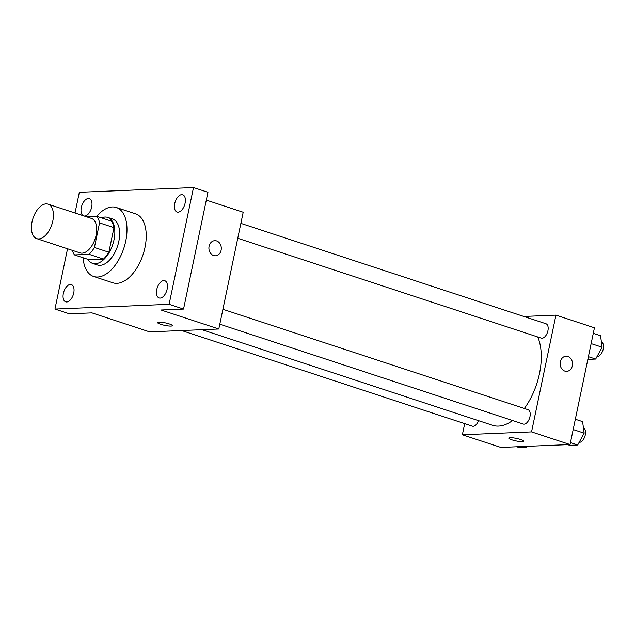 <?xml version="1.0" encoding="UTF-8"?>
<svg xmlns="http://www.w3.org/2000/svg" width="635" height="635" viewBox="0 0 635 635"><rect width="100%" height="100%" fill="white"/><g stroke="black" fill="none" stroke-linecap="round" stroke-linejoin="round"><path stroke-width="0.95" d="M52.808 220.964A18.153 9.93 108.2 0 1 36.759 238.641A18.153 9.93 108.2 0 1 32.996 218.297A18.153 9.93 108.2 0 1 48.101 204.152A18.153 9.93 108.2 0 1 52.808 220.964M48.101 204.152L91.408 218.4A18.153 9.93 108.2 0 1 96.115 235.212A18.153 9.93 108.2 0 1 80.058 252.889L36.759 238.641M108.847 252.214A23.424 12.811 108.2 0 1 103.489 259.064L88.924 259.667L74.486 254.921L89.051 254.317A23.424 12.811 108.2 0 0 94.409 247.467L108.847 252.214L113.982 227.64A23.424 12.811 108.2 0 0 111.411 221.123L96.98 216.368L86.543 216.805M74.486 254.921A23.424 12.811 108.2 0 1 72.366 250.357M94.409 247.467L99.544 222.893A23.424 12.811 108.2 0 0 96.98 216.368M103.489 259.064L89.051 254.317M113.982 227.64L99.544 222.893M87.916 259.334A24.201 13.24 -71.8 0 0 92.607 263.382A24.201 13.24 -71.8 0 0 95.29 263.747A24.201 13.24 -71.8 0 0 113.443 242.181A24.201 13.24 -71.8 0 0 107.736 217.408A24.201 13.24 -71.8 0 0 101.552 217.876M107.736 217.408L112.546 218.988A24.201 13.24 108.2 0 1 118.816 241.403A24.201 13.24 108.2 0 1 100.1 265.327A24.201 13.24 108.2 0 1 97.417 264.97L92.607 263.382M96.647 216.384A36.306 19.852 108.2 0 1 116.324 207.494A36.306 19.852 108.2 0 1 125.738 241.117A36.306 19.852 108.2 0 1 93.631 276.463A36.306 19.852 108.2 0 1 83.09 257.747M116.324 207.494L135.572 213.828A36.306 19.852 108.2 0 1 144.986 247.452A36.306 19.852 108.2 0 1 112.879 282.797L93.631 276.463M83.201 215.702A9.073 4.961 108.2 0 1 81.645 206.177A9.073 4.961 108.2 0 1 88.328 198.525A9.073 4.961 108.2 0 1 89.337 198.66A9.073 4.961 108.2 0 1 91.353 208.399A9.073 4.961 108.2 0 1 84.145 216.019M181.737 194.643A9.073 4.961 108.2 0 1 182.745 194.786A9.073 4.961 108.2 0 1 184.618 204.954A9.073 4.961 108.2 0 1 177.07 212.026A9.073 4.961 108.2 0 1 174.927 202.732A9.073 4.961 108.2 0 1 181.737 194.643M163.782 280.583A9.073 4.961 108.2 0 1 164.79 280.718A9.073 4.961 108.2 0 1 166.672 290.886A9.073 4.961 108.2 0 1 159.115 297.958A9.073 4.961 108.2 0 1 156.972 288.663A9.073 4.961 108.2 0 1 163.782 280.583M70.374 284.456A9.073 4.961 108.2 0 1 71.382 284.599A9.073 4.961 108.2 0 1 73.263 294.767A9.073 4.961 108.2 0 1 65.707 301.839A9.073 4.961 108.2 0 1 63.571 292.544A9.073 4.961 108.2 0 1 70.374 284.456M67.54 248.769L54.951 309.062L169.108 304.316L193.5 187.563L79.343 192.302L75.017 213.011M54.951 309.062L69.382 313.809L91.869 312.872L149.606 331.867L218.797 328.993L161.06 309.999L183.547 309.07L169.108 304.316M169.283 323.921A7.564 1.278 11.8 0 1 172.363 325.652A7.564 1.278 11.8 0 1 164.695 325.35A7.564 1.278 11.8 0 1 157.551 322.556A7.564 1.278 11.8 0 1 161.695 322.27A7.564 1.278 11.8 0 1 169.283 323.921M183.547 309.07L207.939 192.31L193.5 187.563M218.797 328.993L243.189 212.241L206.311 200.104M214.789 240.673A7.564 6.199 -92.4 0 1 221.115 250.206A7.564 6.199 -92.4 0 1 215.416 255.786A7.564 6.199 -92.4 0 1 208.907 248.483A7.564 6.199 -92.4 0 1 214.789 240.673A7.564 6.199 -92.4 0 1 221.115 250.206A7.564 6.199 -92.4 0 1 215.416 255.786M172.363 325.644A7.564 1.278 11.8 0 1 164.695 325.342A7.564 1.278 11.8 0 1 157.551 322.556M537.758 336.971A52.999 28.988 108.2 0 1 539.456 373.69A52.999 28.988 108.2 0 1 524.351 408.472M512.604 420.537A52.999 28.988 108.2 0 1 492.593 425.299L202.001 329.692M237.752 238.268L541.226 338.114A7.564 4.135 -71.8 0 0 547.521 332.224A7.564 4.135 -71.8 0 0 545.957 323.747L240.863 223.369M478.504 420.664A7.564 4.135 108.2 0 1 472.353 426.156L181.705 330.541M222.917 309.301L528.003 409.678A7.564 4.135 108.2 0 1 529.963 416.679A7.564 4.135 108.2 0 1 523.28 424.045L219.805 324.199M464.685 423.64L462.359 434.769L531.551 431.895L555.942 315.135L523.843 316.468M531.551 431.895L570.047 444.556L500.856 447.429L462.359 434.769M520.525 439.483A7.564 1.278 11.8 0 1 523.605 441.206A7.564 1.278 11.8 0 1 515.945 440.912A7.564 1.278 11.8 0 1 508.802 438.118A7.564 1.278 11.8 0 1 512.945 437.832A7.564 1.278 11.8 0 1 520.525 439.483M570.047 444.556L594.439 327.803L555.942 315.135M566.031 356.235A7.564 6.199 -92.4 0 1 572.365 365.768A7.564 6.199 -92.4 0 1 566.666 371.348A7.564 6.199 -92.4 0 1 560.149 364.045A7.564 6.199 -92.4 0 1 566.039 356.235A7.564 6.199 -92.4 0 1 572.365 365.768A7.564 6.199 -92.4 0 1 566.658 371.348M523.605 441.206A7.564 1.278 11.8 0 1 515.945 440.904A7.564 1.278 11.8 0 1 508.802 438.11M587.843 359.386L595.67 359.061L602.107 347.218L600.551 335.709L593.288 333.319M595.67 359.061L588.407 356.672M602.107 347.218L591.137 343.606M601.393 341.987A7.564 4.135 108.2 0 1 603.25 348.956A7.564 4.135 108.2 0 1 597.098 356.425M567.698 444.659L569.73 445.325L577.715 444.992L584.152 433.149L582.597 421.64L575.334 419.251M577.715 444.992L570.452 442.603M584.152 433.149L573.183 429.546M583.446 427.919A7.564 4.135 108.2 0 1 585.295 434.888A7.564 4.135 108.2 0 1 579.152 442.357M516.771 446.77L518.803 447.437L526.796 447.111L527.209 446.334M526.796 447.111L524.756 446.437"/></g></svg>
